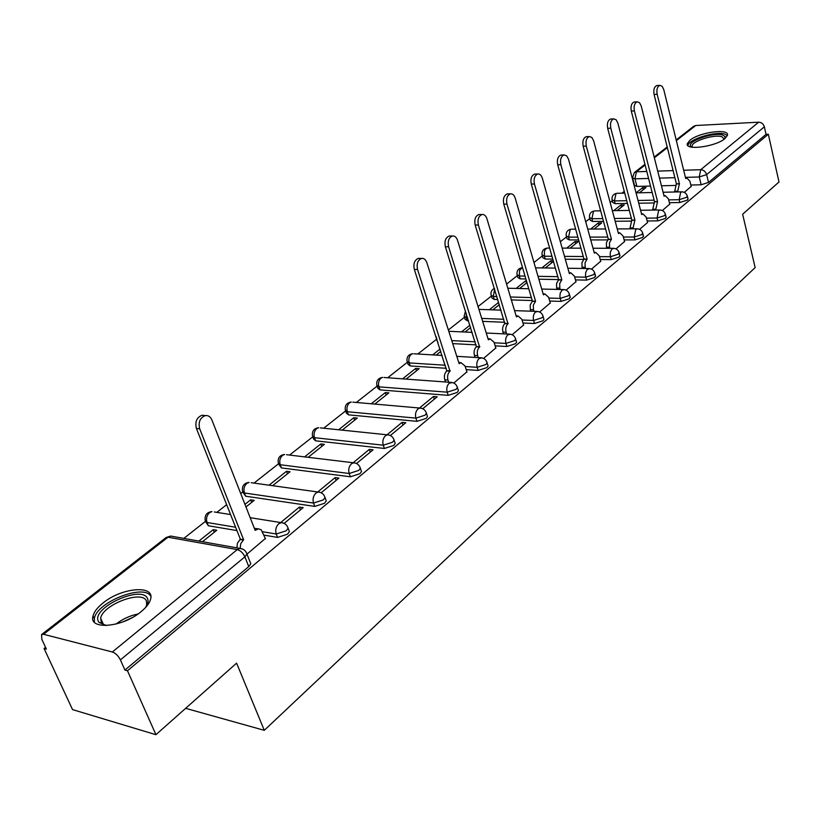 <?xml version="1.0" encoding="UTF-8"?>
<svg xmlns="http://www.w3.org/2000/svg" width="820" height="820" viewBox="0 0 820 820"><rect width="100%" height="100%" fill="white"/><g stroke="black" fill="none" stroke-linecap="round" stroke-linejoin="round"><path stroke-width="1.23" d="M669.376 202.694L679.862 202.509L687.355 200.111L687.939 198.532M647.154 220.969L657.804 220.867L665.43 218.427L666.045 216.746M624.133 239.901L634.936 239.901L642.706 237.41L643.351 235.617M600.25 259.54L611.228 259.632L619.141 257.101L619.817 255.174M575.466 279.907L586.628 280.122L594.684 277.539L595.402 275.469M549.728 301.053L561.075 301.391L569.295 298.757L570.043 296.543M522.986 323.018L534.517 323.5L542.901 320.805L543.957 319.359L543.691 318.437M495.157 345.866L506.893 346.491L515.452 343.744L516.59 342.196L516.282 341.192M466.201 369.625L478.152 370.414L486.885 367.616L488.095 365.956L487.756 364.869M377.179 386.281L377.846 388.239L379.967 389.889L448.202 395.342L457.119 392.483L458.421 390.709L458.042 389.531M345.722 411.199L346.399 413.116L348.459 414.838L416.98 421.336L426.092 418.415L427.486 416.498L427.066 415.227M312.943 437.162L313.63 439.028L315.649 440.822L384.406 448.458L393.713 445.465L395.209 443.415L394.738 442.031M278.779 464.253L281.414 467.923L350.376 476.789L359.898 473.724L361.507 471.52L360.974 470.014M243.109 492.523L245.692 496.213L314.788 506.401L324.535 503.275L326.278 500.887L325.673 499.267M264.019 535.122L277.56 537.407L287.533 534.189L289.409 531.616L288.732 529.853M103.074 602.966C97.518 607.405 94.187 611.679 93.06 615.81C88.181 630.365 122.477 627.597 141.122 611.638C146.421 607.282 149.578 603.13 150.603 599.184C155.072 584.65 121.698 587.509 103.074 602.966M689.989 140.22L687.324 143.613C684.679 150.818 715.645 146.79 724.931 138.6L727.422 135.331C729.79 128.115 699.337 132.184 689.989 140.22M624.276 191.357L621.949 193.182M612.294 200.797L610.152 202.478M600.466 210.115L599.533 210.853M589.785 218.53L585.716 221.738M566.476 236.898L560.347 241.726M542.338 255.912L533.984 262.502M517.317 275.633L506.575 284.099M491.364 296.082L478.06 306.567M464.428 317.309L448.366 329.968M436.445 339.347L417.841 354.014M407.335 362.296L387.706 377.753M377.046 386.159L356.341 402.466M345.517 411.005L323.664 428.224M312.666 436.886L289.583 455.069M278.41 463.874L254.015 483.093M242.658 492.051L240.721 493.568M226.648 504.659L216.859 512.367M205.297 521.479L183.834 538.402M45.551 647.349L44.065 648.518L46.381 649.132L41.851 639.405L41.574 634.588L43.552 634.29L112.361 651.992L237.257 549.605L168.018 537.202L43.552 634.29M155.933 734.689L127.479 670.75L768.33 134.254L779 181.978L742.633 214.235L755.158 267.587L264.286 730.323L236.59 663.144L155.933 734.689L72.549 709.607L44.065 648.518M676.182 139.943L693.669 126.311L695.739 125.511L758.674 122.19C761.514 122.344 763.41 123.881 764.353 126.823L766.044 134.357L708.521 182.419L701.161 184.777L690.829 185.043M675.116 185.443L661.443 185.791M650.526 186.068L636.914 186.417L634.947 178.842L632.527 177.796L634.332 172.569L636.422 171.79L646.785 171.452M766.044 134.357L768.33 134.254M246.123 552.147L246.933 554.074L244.883 556.841L120.396 659.895L124.927 670.063L127.479 670.75M120.396 659.895C118.305 655.826 115.62 653.191 112.361 651.992M246.963 554.135L265.342 538.514M202.427 541.712L216.777 530.263L213.21 529.659L214.266 532.262M284.161 523.375L303.164 507.652L299.392 507.088L300.448 509.896M245.969 506.955L254.231 500.354L250.664 499.821L251.668 502.393M321.163 492.758L338.896 478.091L335.144 477.599L336.149 480.366M272.609 485.686L290.065 471.746L286.508 471.274L287.471 473.816M356.526 463.505L373.079 449.811L369.338 449.391L370.302 452.117M308.146 457.314L324.392 444.337L320.845 443.938L321.758 446.439M390.361 435.522L405.818 422.731L402.087 422.372L402.999 425.057M342.176 430.141L357.294 418.067L353.748 417.728L354.63 420.199M422.751 408.729L437.183 396.788L433.472 396.48L434.354 399.135M374.801 404.086L388.854 392.862L385.328 392.575L386.169 395.014M453.798 383.042L466.908 371.87M406.095 379.096L419.174 368.662L415.658 368.426L416.457 370.824M483.585 358.401L495.813 347.967M512.182 334.744L523.58 325.017M539.662 312.02L550.281 302.939M566.077 290.157L575.968 281.69M526.378 280.707L525.815 280.696L526.491 282.972M591.507 269.124L600.711 261.231M553.254 260.76L550.876 260.739L551.522 262.994M615.994 248.87L624.563 241.51M570.105 248.152L578.438 241.5L575.035 241.5L575.66 243.714M639.59 229.354L647.554 222.497M594.039 229.036L601.736 222.886L598.364 222.917L598.959 225.11M662.345 210.525L669.745 204.149M617.142 210.596L624.245 204.928L620.883 204.979L621.457 207.142M653.366 202.97L638.739 203.227M627.464 203.432L615.164 203.647L614.436 200.931L612.027 199.824C611.689 196.164 613.319 193.991 616.896 193.294L615.953 193.745L614.436 200.931L626.746 200.695M630.887 221.113L615.184 221.267M603.52 221.369L592.655 221.472L591.896 218.714L589.518 217.556C589.16 213.825 590.81 211.611 594.459 210.924L593.465 211.396L591.896 218.714L602.772 218.602M607.651 239.911L590.728 239.922M578.643 239.922L569.346 239.922L568.567 237.134L566.21 235.924C565.831 232.111 567.512 229.856 571.243 229.169L570.177 229.661L568.567 237.134L577.864 237.123M583.645 259.386L565.298 259.222M552.782 259.11L545.208 259.038L544.388 256.219L542.061 254.948C541.661 251.053 543.373 248.757 547.186 248.06L545.392 249.27L544.418 251.258L544.388 256.219L551.973 256.27M558.656 279.589L538.863 279.21M525.866 278.964L520.188 278.851L519.337 275.991L517.03 274.669C516.61 270.682 518.353 268.345 522.258 267.648L519.552 270.374L519.337 275.991L525.015 276.094M532.231 300.54L511.331 299.915M497.822 299.515L494.224 299.413L493.343 296.512L491.077 295.128C490.565 292.033 491.692 289.788 494.439 288.394M504.751 322.28L482.652 321.368M468.589 320.794L467.287 320.743L466.365 317.801L464.13 316.356L465.493 310.923M476.133 344.851L452.722 343.611M446.316 368.313L410.215 365.935L409.211 362.911L407.058 361.343C406.546 356.946 408.442 354.394 412.757 353.707L411.189 354.424C408.995 356.567 408.339 359.396 409.211 362.911L445.321 365.238M236.929 530.571L208.372 525.764L207.05 522.494L205.215 520.485C204.518 515.226 206.773 512.264 211.96 511.588L209.541 512.674C206.712 515.36 205.881 518.64 207.05 522.494L235.606 527.239M185.648 708.336L264.286 730.323M684.31 192.362L691.168 186.437M639.436 192.792L645.986 187.565L642.654 187.647L643.208 189.779M642.654 187.647L636.095 192.864M620.883 204.979L613.77 210.648M598.364 222.917L590.656 229.057M575.035 241.5L566.702 248.132M550.876 260.739L541.866 267.914M525.815 280.696L516.098 288.435M498.673 302.313L489.345 309.745M469.962 325.181L461.547 331.874M440.063 348.992L432.652 354.896M415.658 368.426L402.579 378.84M385.328 392.575L371.265 403.778M353.748 417.728L338.629 429.772M320.845 443.938L304.589 456.883M286.508 471.274L269.042 485.184M250.664 499.821L244.954 504.372M213.21 529.659L198.87 541.077M612.181 200.387L612.755 202.53L615.164 203.647M589.682 218.171L590.267 220.303L592.655 221.472M566.384 236.58L566.989 238.702L569.346 239.922M542.266 255.645L542.871 257.767L545.208 259.038M517.256 275.428L517.881 277.519L520.188 278.851M491.323 295.938L491.959 298.019L494.224 299.413M464.407 317.227L465.053 319.287L467.287 320.743M436.455 339.357L438.013 342.668M407.396 362.358L408.063 364.346L410.215 365.935M205.861 522.073L208.372 525.764M632.661 178.319L634.495 185.361L636.914 186.417M124.927 670.063L248.757 566.589L250.797 563.801L250.038 561.895M299.392 507.088L280.665 522.545M335.144 477.599L317.729 491.969M369.338 449.391L353.154 462.746M402.087 422.372L387.05 434.784M433.472 396.48L419.502 408.011M436.148 355.101L440.832 351.37M465.032 332.038L470.7 327.518M492.81 309.868L499.38 304.62M519.542 288.517L526.942 282.613M545.29 267.966L553.449 261.447M265.465 538.832L261.221 529.802L258.423 528.828L255.133 530.335L211.867 419.891C210.463 416.703 208.29 415.268 205.359 415.586C200.029 417.718 198.143 422.126 199.69 428.798L243.622 539.745L240.731 543.701L240.157 548.354M236.888 547.852L237.441 543.168L240.342 539.17L196.4 428.429C194.852 421.767 196.738 417.38 202.068 415.248L204.887 415.545M254.374 528.398L257.183 528.736M243.622 539.745L240.342 539.17M106.395 625.547L98.964 622.359L98.246 621.099C91.635 607.476 142.229 584.537 147.538 598.579C148.666 601.06 147.959 604.094 145.417 607.681M145.98 606.851L146.688 604.893L146.411 600.988C142.383 589.734 102.982 604.494 100.635 618.198L101.465 623.015L105.401 625.434M150.829 596.335C144.412 583.491 97.272 601.747 94.382 618.29L94.341 622.124M691.547 147.128L690.788 146.462C686.176 141.563 713.8 131.733 722.748 135.064L724.982 136.53L724.818 138.693M724.193 139.164L721.928 136.745C714.743 134.049 692.469 140.897 692.059 145.919L692.316 147.251M727.36 135.566L724.952 134.142C716.014 130.831 688.451 139.308 687.929 145.519L687.908 145.591M467 372.126L465.042 366.007L461.004 362.686L459.138 363.67L426.841 262.677C425.713 259.571 423.96 258.156 421.582 258.402C417.759 260.084 416.416 263.773 417.554 269.472L450.006 371.132C447.761 373.407 447.084 376.37 447.976 380.029L444.768 379.803C443.876 376.144 444.553 373.182 446.787 370.917L414.315 269.421C413.178 263.733 414.52 260.053 418.343 258.382L419.717 258.392M445.475 381.976L444.768 379.803M448.683 382.212L447.976 380.029M450.293 370.896L447.084 370.681M495.885 348.223L494.029 342.186L490.104 338.865L488.361 339.798L457.509 240.26C456.412 237.175 454.71 235.75 452.425 235.996C448.786 237.615 447.515 241.203 448.601 246.769L479.587 346.962C477.435 349.156 476.789 352.046 477.64 355.654L474.442 355.47C473.591 351.872 474.247 348.971 476.389 346.798L445.373 246.758C444.286 241.203 445.557 237.626 449.196 236.006L450.426 236.006M475.057 357.417L474.442 355.47M490.104 338.865L488.084 338.762M478.244 357.602L477.64 355.654M479.864 346.737L476.676 346.563M523.652 325.263L521.868 319.308L518.066 315.987L516.436 316.868L486.926 218.745C485.87 215.68 484.23 214.266 482.016 214.502C478.552 216.06 477.342 219.555 478.378 224.998L508 323.756C505.94 325.868 505.304 328.697 506.114 332.254L502.947 332.1C502.127 328.553 502.762 325.724 504.823 323.623L475.159 225.018C474.134 219.596 475.344 216.101 478.808 214.543L479.915 214.522M503.47 333.842L502.947 332.1M506.647 333.986L506.114 332.254M508.267 323.531L505.089 323.408M550.343 303.174L548.641 297.301L544.962 293.99L543.414 294.821L515.185 198.081C514.16 195.037 512.582 193.623 510.44 193.848C507.139 195.355 505.981 198.768 506.965 204.088L535.573 301.237L533.359 305.04L533.492 309.745L530.335 309.642L530.191 304.938L532.416 301.135L503.777 204.149C502.783 198.84 503.941 195.426 507.242 193.93L508.236 193.899M530.796 311.19L530.335 309.642M533.953 311.303L533.492 309.745M535.573 301.237L532.416 301.135M576.04 281.926L574.4 276.125L570.833 272.824L569.377 273.613L542.338 178.217C541.354 175.193 539.826 173.799 537.746 174.004C534.599 175.459 533.502 178.791 534.445 183.998L561.833 279.784L559.701 283.484L559.824 288.107L556.688 288.035L556.554 283.423L558.686 279.722L531.268 184.08C530.325 178.893 531.432 175.562 534.578 174.117L535.47 174.086M557.087 289.409L556.688 288.035M560.224 289.491L559.824 288.107M561.833 279.784L558.686 279.722M600.783 261.457L599.205 255.737L595.75 252.447L594.377 253.185L568.465 159.111L566.64 155.81L564.027 154.918C561.024 156.333 559.968 159.582 560.859 164.676L587.11 259.13L585.049 262.738L585.172 267.279L582.056 267.238L581.933 262.697L583.994 259.099L557.713 164.789C556.811 159.705 557.866 156.456 560.87 155.052L561.679 155.021M582.395 268.458L582.056 267.238M585.511 268.499L585.172 267.279M587.11 259.13L583.994 259.099M624.625 241.736L623.118 236.088L619.756 232.808L618.464 233.515L593.608 140.722L591.845 137.442L589.313 136.55C586.443 137.914 585.439 141.091 586.29 146.073L611.453 239.235L609.475 242.751L609.588 247.209L606.482 247.199L606.38 242.74L608.358 239.245L583.163 146.216C582.303 141.235 583.307 138.067 586.187 136.704L586.915 136.673M606.779 248.275L606.482 247.199M609.875 248.296L609.588 247.209M611.453 239.235L608.358 239.245M647.615 222.722L646.17 217.146L642.911 213.876L641.691 214.543L617.839 123.01L616.127 119.74L613.678 118.859C610.931 120.181 609.967 123.277 610.787 128.166L634.926 220.067L633.122 227.868L630.047 227.888L631.851 220.098L607.671 128.33C606.851 123.451 607.815 120.355 610.572 119.033L611.228 119.002M630.293 228.831L630.047 227.888M633.368 228.821L633.122 227.868M634.926 220.067L631.851 220.098M669.796 204.364L668.413 198.87L665.245 195.601L664.097 196.236L641.189 105.934L639.538 102.695L637.16 101.803C634.526 103.084 633.604 106.118 634.393 110.905L657.568 201.566L655.816 209.213L652.761 209.264L654.514 201.617L631.297 111.089C630.508 106.313 631.441 103.279 634.075 101.998L634.68 101.967M652.976 210.084L652.761 209.264M656.031 210.043L655.816 209.213M657.568 201.566L654.514 201.617M691.219 186.642L689.886 181.22L686.811 177.96L685.725 178.565L663.718 89.462L662.119 86.243L659.813 85.352C657.291 86.592 656.4 89.554 657.158 94.259L679.421 183.711L677.72 191.214L674.696 191.275L676.397 183.793L654.083 94.464C653.335 89.78 654.216 86.807 656.748 85.567L657.291 85.536M674.87 191.993L674.696 191.275M677.904 191.921L677.72 191.214M679.421 183.711L676.397 183.793M687.232 195.724L686.658 197.302L679.155 199.701L668.669 199.895M679.862 202.509L679.155 199.701L680.661 192.3L682.209 191.839M665.307 213.897L664.702 215.588L657.066 218.028L646.426 218.14M657.804 220.867L657.066 218.028L658.624 210.473L660.295 209.992M642.583 232.726L641.947 234.53L634.178 237.021L623.364 237.041M634.936 239.901L634.178 237.021L635.787 229.313L637.591 228.811M619.028 252.252L618.352 254.179L610.439 256.721L599.451 256.639M611.228 259.632L610.193 255.471L610.326 252.211L611.761 249.167L614.047 248.327M594.572 272.507L593.864 274.577L585.798 277.16L574.635 276.965M586.628 280.122L585.541 275.899L585.675 272.578L587.161 269.452L589.631 268.581M569.172 293.539L569.428 294.401L568.434 295.753L560.214 298.398L548.867 298.07M561.075 301.391L559.875 296.44L560.245 293.088L561.987 290.178L564.283 289.614M542.778 315.382L543.066 316.325L542.01 317.77L533.615 320.456L522.073 320.005M534.517 323.5L533.615 320.456C532.836 316.93 533.451 314.132 535.45 312.061L537.951 311.477M515.329 338.096L515.657 339.121L514.519 340.659L505.96 343.406L494.214 342.801M506.893 346.491L505.96 343.406C505.14 339.829 505.776 336.958 507.857 334.816L510.593 334.222M486.762 361.733L487.121 362.84L485.911 364.49L477.168 367.298L465.217 366.53M478.152 370.414L477.168 367.298C476.307 363.66 476.963 360.728 479.136 358.494L482.129 357.899M456.996 386.343L457.396 387.542L456.104 389.315L447.177 392.175L378.912 386.835L376.8 385.185C376.257 380.675 378.204 378.071 382.632 377.384L380.962 378.153C378.676 380.367 377.999 383.268 378.912 386.835L379.967 389.889M448.202 395.342L447.177 392.175C446.275 388.485 446.961 385.482 449.227 383.176L452.496 382.561M425.959 411.999L426.42 413.29L425.026 415.197L415.904 418.128L347.362 411.732L345.302 410.02C344.738 405.377 346.727 402.712 351.288 402.025L349.494 402.845C347.116 405.152 346.409 408.114 347.362 411.732L348.459 414.838M416.98 421.336L415.904 418.128C414.961 414.377 415.668 411.291 418.036 408.893L419.809 408.042L421.623 408.288M393.579 438.751L394.092 440.155L392.585 442.205L383.268 445.198L314.49 437.685L312.481 435.891C311.887 431.115 313.937 428.378 318.631 427.702L316.704 428.573C314.224 430.971 313.486 434.005 314.49 437.685L315.649 440.822M384.406 448.458L383.268 445.198C382.284 441.385 383.022 438.239 385.482 435.738L387.399 434.825L389.438 435.154M359.755 466.693L360.328 468.22L358.709 470.424L349.187 473.488L280.214 464.735L278.257 462.88C277.632 457.949 279.743 455.151 284.591 454.464L282.51 455.407C279.928 457.888 279.159 461.004 280.214 464.735L281.414 467.923M350.376 476.789L349.187 473.488C348.141 469.614 348.91 466.375 351.483 463.782L353.553 462.787L355.849 463.218M324.392 495.885L325.038 497.535L323.295 499.913L313.547 503.049L244.432 492.984L242.535 491.047C241.879 485.963 244.052 483.082 249.065 482.406L246.82 483.41C244.124 485.993 243.325 489.191 244.432 492.984L245.692 496.213M314.788 506.401L313.547 503.049C312.451 499.113 313.25 495.792 315.946 493.086L318.18 492.031L320.753 492.574M287.379 526.43L288.107 528.223L286.221 530.786L276.248 534.005L262.687 531.749M277.56 537.407L276.248 534.005C275.089 529.997 275.93 526.594 278.749 523.765L281.168 522.627L284.068 523.324M701.161 184.777L699.255 176.966L685.428 177.366M674.87 177.673L659.495 178.124M648.569 178.442L634.947 178.842L636.422 171.79L645.125 165.004M657.722 171.103L673.097 170.601M683.675 170.252L700.721 169.699L758.674 122.19M695.739 125.511L676.356 140.64M667.367 147.651L654.35 157.809M654.145 200.172L638.021 200.48M631.38 218.304L614.436 218.479M607.774 237.072L589.949 237.103M583.266 256.516L564.498 256.373M557.815 276.668L538.022 276.319M531.36 297.578L510.45 296.994M496.94 296.614L493.343 296.512L494.634 289.019M503.839 319.287L481.729 318.406M467.666 317.853L466.365 317.801L466.211 313.209M475.18 341.817L451.769 340.618M214.338 511.967L230.574 514.56M437.05 339.695L435.984 336.385M251.197 482.703L318.18 492.031C321.655 492.328 323.941 494.163 325.038 497.535L326.278 500.887M286.508 454.7L353.553 462.787C356.997 463.064 359.252 464.868 360.328 468.22L361.507 471.52M320.353 427.876L387.399 434.825C390.812 435.071 393.036 436.855 394.092 440.155L395.209 443.415M352.836 402.159L419.809 408.042C423.181 408.268 425.385 410.02 426.42 413.29L427.486 416.498M384.026 377.487L450.877 382.376C454.218 382.581 456.391 384.303 457.396 387.542L458.421 390.709M414.008 353.789L442.154 355.46M547.955 248.07L549.615 248.07M571.94 229.159L575.64 229.139M595.105 210.914L600.67 210.832M617.48 193.284L624.748 193.12M248.757 566.589L244.883 556.841C243.048 552.957 240.506 550.548 237.257 549.605L239.87 548.385L243.15 549.277M708.521 182.419L706.635 174.609L699.255 176.966L700.721 169.699C703.632 169.914 705.6 171.554 706.635 174.609L764.353 126.823M41.748 634.444L165.958 537.643L170.632 536.044L173.286 536.516M255.502 530.028L254.979 529.945M243.243 540.052L239.963 539.478M199.69 428.798L196.4 428.429M116.02 624.061C122.631 618.997 129.96 615.635 137.996 613.985M131.969 617.716L122.795 621.929M450.006 371.132L446.787 370.917M417.554 269.472L414.315 269.421M479.587 346.962L476.389 346.798M448.601 246.769L445.373 246.758M508 323.756L504.823 323.623M478.378 224.998L475.159 225.018M535.316 301.442L532.149 301.35M506.965 204.088L503.777 204.149M561.577 279.979L558.441 279.928M534.445 183.998L531.268 184.08M586.864 259.325L583.748 259.294M560.859 164.676L557.713 164.789M611.228 239.43L608.132 239.43M586.29 146.073L583.163 146.216M634.711 220.242L631.636 220.272M610.787 128.166L607.671 128.33M657.353 201.74L654.309 201.802M634.393 110.905L631.297 111.089M679.216 183.885L676.182 183.967M657.158 94.259L654.083 94.464M94.31 618.608L93.06 615.81M289.409 531.616L288.107 528.223C286.99 524.81 284.673 522.945 281.168 522.627L250.172 517.686M488.095 365.956L487.121 362.84C486.127 359.631 483.984 357.94 480.684 357.756L456.791 356.331M516.59 342.196L515.657 339.121C514.683 335.944 512.572 334.283 509.302 334.109L486.26 333.033M543.957 319.359L543.066 316.325C542.122 313.189 540.031 311.549 536.793 311.405L514.55 310.626M570.289 297.393L569.428 294.401C568.506 291.305 566.446 289.685 563.237 289.562L541.733 289.05M595.617 276.258L594.797 273.306C593.895 270.241 591.855 268.652 588.688 268.54L567.87 268.263M620.012 255.912L619.233 252.99C618.341 249.967 616.332 248.398 613.196 248.306L593.014 248.234M643.526 236.293L642.777 233.413C641.906 230.42 639.928 228.882 636.822 228.8L617.234 228.913M666.199 217.372L665.481 214.532C664.63 211.57 662.673 210.053 659.598 209.992L640.574 210.258M688.082 199.116L687.385 196.308C686.555 193.387 684.618 191.89 681.584 191.839L663.083 192.259M448.786 331.28L472.217 332.377M478.931 309.376L501.061 310.155M507.826 288.24L528.746 288.742M535.542 267.832L555.355 268.099M562.151 248.122L580.949 248.183M587.735 229.077L605.58 228.975M612.345 210.668L629.309 210.422M636.043 192.864L652.177 192.505M250.797 563.801L246.933 554.074C245.785 550.62 243.437 548.734 239.87 548.385L170.632 536.044L166.122 537.51M667.193 146.954L654.165 157.102M644.94 164.297L634.547 172.395M257.982 528.869L254.712 528.336M205.359 415.586L202.068 415.248M103.535 624.697L100.635 618.198M101.465 623.015L98.964 622.359M692.264 147.251L690.788 146.462M692.387 147.262L692.059 145.919M461.004 362.686L458.78 362.542M421.582 258.402L418.343 258.382M452.425 235.996L449.196 236.006M518.066 315.987L516.149 315.915M482.016 214.502L478.808 214.543M544.962 293.99L543.158 293.939M510.44 193.848L507.242 193.93M570.833 272.824L569.152 272.804M537.746 174.004L534.578 174.117M595.75 252.447L594.172 252.437M564.027 154.918L560.87 155.052M619.756 232.808L618.28 232.808M589.313 136.55L586.187 136.704M642.911 213.876L641.517 213.887M613.678 118.859L610.572 119.033M665.245 195.601L663.944 195.631M637.16 101.803L634.075 101.998M686.811 177.96L685.582 178.001M659.813 85.352L656.748 85.567"/></g></svg>
